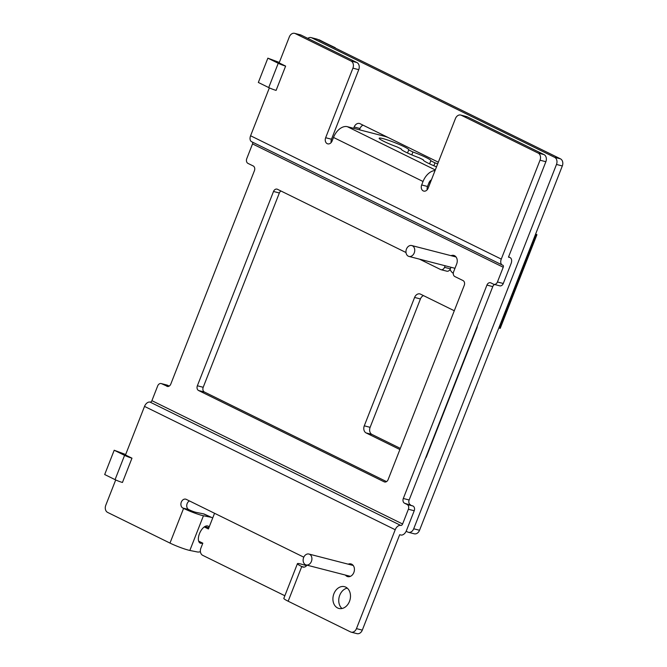 <?xml version="1.0" encoding="UTF-8"?>
<svg xmlns="http://www.w3.org/2000/svg" width="667" height="667" viewBox="0 0 667 667"><rect width="100%" height="100%" fill="white"/><g stroke="black" fill="none" stroke-linecap="round" stroke-linejoin="round"><path stroke-width="1" d="M303.577 567.167L302.493 566.892A4.686 3.585 -75.5 0 0 303.018 567.083A4.686 3.585 -75.5 0 0 306.937 565.141M302.493 566.892L301.759 566.533A14.049 1.417 -158.6 0 1 297.432 563.665A14.049 1.417 -158.6 0 1 302.451 564.465L306.545 565.674M297.432 563.665L283.834 598.357A14.049 1.417 21.4 0 0 288.161 601.225L350.525 631.907A5.619 4.302 104.5 0 0 351.159 632.149L356.995 633.65A5.619 4.302 -75.5 0 0 362.298 630.123L356.461 628.622L395.214 529.731A5.619 3.568 -63.8 0 1 397.682 526.313A5.619 3.568 -63.8 0 1 400.75 525.429A1.876 1.192 116.2 0 0 401.776 525.137A1.876 1.192 116.2 0 0 402.601 523.995L151.909 400.667A1.876 1.192 -63.8 0 1 150.067 402.101A5.619 3.568 116.2 0 0 144.522 406.403L125.488 454.977L131.974 458.171L122.453 482.458A5.619 0.567 21.4 0 1 115.066 479.64L124.579 455.353L114.199 450.242L104.686 474.529L115.066 479.64M356.461 628.622A5.619 4.302 104.5 0 1 351.159 632.149M115.699 479.948L105.77 505.286A5.619 4.302 104.5 0 0 107.62 512.406L169.985 543.088A14.049 1.417 21.4 0 0 189.845 550.45L203.443 515.758A14.049 1.417 -158.6 0 1 183.583 508.396L182.858 508.037A4.686 3.585 -75.5 0 1 181.191 502.443A4.686 3.585 -75.5 0 1 185.726 499.158A4.686 3.585 -75.5 0 1 186.251 499.358L303.793 557.187M345.781 587.152A11.239 8.604 -75.5 0 0 344.505 586.677A11.239 8.604 -75.5 0 0 333.617 594.564A11.239 8.604 -75.5 0 0 337.619 607.971A11.239 8.604 -75.5 0 0 338.894 608.446A11.239 8.604 -75.5 0 0 349.783 600.558A11.239 8.604 -75.5 0 0 345.781 587.152M345.398 575.054A6.553 5.019 -75.5 0 0 346.923 576.33A6.553 5.019 -75.5 0 0 347.665 576.613A6.553 5.019 -75.5 0 0 354.019 572.011A6.553 5.019 -75.5 0 0 351.684 564.19A6.553 5.019 -75.5 0 0 350.942 563.915A6.553 5.019 -75.5 0 0 348.207 564.174M131.974 458.171A5.619 0.567 -158.6 0 1 124.579 455.353M125.663 454.519L114.199 450.242M167.709 386.501L161.647 383.725A3.744 2.868 104.5 0 0 161.222 383.567A3.744 2.868 104.5 0 0 157.687 385.918L151.909 400.667M435.059 170.552A14.049 8.929 -63.8 0 0 423.036 181.491L421.677 184.959A4.686 3.585 -75.5 0 0 423.753 191.095A4.686 3.585 -75.5 0 0 428.164 188.152L455.428 118.584A5.619 4.302 104.5 0 1 460.722 115.058A5.619 4.302 104.5 0 1 461.356 115.299L538.177 153.085A5.619 4.302 104.5 0 1 540.028 160.205L545.864 161.714L508.471 257.128L509.638 257.429A5.619 3.568 -63.8 0 1 510.08 257.595A5.619 3.568 -63.8 0 1 511.514 259.596A5.619 3.568 -63.8 0 1 511.097 263.54L503.277 283.492L497.44 281.983A3.744 2.868 104.5 0 1 493.913 284.334A3.744 2.868 104.5 0 1 493.488 284.175L490.895 282.9A3.744 2.868 -75.5 0 0 490.47 282.741A3.744 2.868 -75.5 0 0 486.935 285.092L403.31 498.482A3.744 2.868 -75.5 0 0 404.552 503.226L412.981 506.011A3.744 2.868 -75.5 0 1 414.215 510.755L406.395 530.707A5.619 3.568 -63.8 0 1 403.927 534.125A5.619 3.568 -63.8 0 1 400.85 535.009L399.691 534.709L362.298 630.123M497.44 281.983L503.226 267.234A1.876 1.192 116.2 0 0 503.36 265.925A1.876 1.192 116.2 0 0 502.885 265.258A1.876 1.192 116.2 0 0 502.735 265.199A5.619 3.568 -63.8 0 1 502.293 265.041A5.619 3.568 -63.8 0 1 500.859 263.04A5.619 3.568 -63.8 0 1 501.276 259.096L540.028 160.205M414.215 510.755L408.379 509.254A3.744 2.868 104.5 0 0 407.145 504.502L404.552 503.226M408.379 509.254L402.601 523.995M166.833 386.276A3.744 2.868 -75.5 0 0 167.259 386.435A3.744 2.868 -75.5 0 0 170.794 384.084L254.419 170.702A3.744 2.868 -75.5 0 0 253.185 165.95L247.991 163.398A3.744 2.868 104.5 0 1 246.757 158.654L252.535 143.905A1.876 1.192 -63.8 0 0 252.443 142.121M451.025 255.669A6.553 5.019 -75.5 0 1 453.768 255.411A6.553 5.019 -75.5 0 1 456.67 263.99L453.61 271.803A3.744 2.868 104.5 0 0 454.844 276.547L463.023 280.565A3.744 2.868 -75.5 0 1 464.257 285.318L388.111 479.623A3.744 2.868 -75.5 0 1 384.576 481.966A3.744 2.868 -75.5 0 1 384.15 481.816L198.599 390.528L204.435 392.029L386.526 481.616M419.46 259.138L440.57 269.526A3.744 2.868 104.5 0 0 440.995 269.685A3.744 2.868 104.5 0 0 444.53 267.334L445.139 265.758M198.599 390.528A3.744 2.868 -75.5 0 1 197.365 385.776L273.512 191.479A3.744 2.868 -75.5 0 1 277.047 189.128A3.744 2.868 -75.5 0 1 277.472 189.286L406.003 252.518M493.913 284.334L499.75 285.835A3.744 2.868 -75.5 0 0 503.277 283.492M161.222 383.567L167.058 385.076A3.744 2.868 -75.5 0 1 167.484 385.234L169.21 386.085M410.38 504.736A3.744 2.868 104.5 0 1 409.146 499.983L492.771 286.602A3.744 2.868 104.5 0 1 494.539 284.492M204.435 392.029A3.744 2.868 104.5 0 1 203.202 387.285L279.348 192.98A3.744 2.868 104.5 0 1 280.932 190.987M440.995 269.685L446.832 271.186A3.744 2.868 -75.5 0 0 450.083 269.426A3.744 2.868 -75.5 0 0 450.358 268.834L450.975 267.267M501.276 259.096L250.584 135.76A5.619 3.568 116.2 0 0 251.609 141.704L502.293 265.041M285.626 66.091A5.619 0.567 -158.6 0 1 278.239 63.273L268.718 87.56A5.619 0.567 21.4 0 0 276.113 90.379L285.626 66.091L279.139 62.898L289.336 36.877A5.619 4.302 104.5 0 1 294.639 33.35A5.619 4.302 104.5 0 1 295.273 33.583L301.109 35.093A5.619 4.302 -75.5 0 0 300.467 34.851L294.639 33.35M250.584 135.76L269.36 87.869M331.182 142.53A4.686 3.585 104.5 0 1 331.491 139.228L358.754 69.66A5.619 4.302 -75.5 0 0 356.903 62.54L351.067 61.039L295.273 33.583M351.067 61.039A5.619 4.302 104.5 0 1 352.918 68.159L325.654 137.727A4.686 3.585 -75.5 0 0 327.73 143.855A4.686 3.585 -75.5 0 0 332.141 140.912L333.5 137.444A14.049 8.929 116.2 0 1 347.357 126.688L384.35 136.235A5.619 0.567 -158.6 0 1 388.086 137.477M279.323 62.44L267.859 58.162L278.239 63.273M268.718 87.56L258.337 82.458L267.859 58.162M301.109 35.093L356.903 62.54M545.864 161.714A5.619 4.302 -75.5 0 0 544.014 154.594L467.192 116.8A5.619 4.302 -75.5 0 0 466.558 116.567L460.722 115.058M427.205 189.761A4.686 3.585 104.5 0 1 427.514 186.468L428.873 183A4.686 2.976 116.2 0 1 431.432 179.807M437.685 163.849A15.916 1.609 21.4 0 0 435.001 162.848L430.799 160.78A15.916 1.609 21.4 0 0 430.865 160.689A15.916 1.609 21.4 0 0 412.94 151.993L408.738 149.925A15.916 1.609 21.4 0 0 408.813 149.842A15.916 1.609 21.4 0 0 390.879 141.137A15.916 1.609 21.4 0 0 379.164 138.219A15.916 1.609 21.4 0 0 397.09 146.923L401.292 148.991A15.916 1.609 21.4 0 0 401.226 149.075A15.916 1.609 21.4 0 0 419.151 157.771L423.353 159.838A15.916 1.609 21.4 0 0 423.278 159.93A15.916 1.609 21.4 0 0 436.518 166.842M453.277 273.337A11.239 8.604 104.5 0 1 450.083 269.426M407.912 246.807A5.619 4.302 104.5 0 1 411.756 245.548A5.619 4.302 104.5 0 1 414.707 249.55A5.619 4.302 104.5 0 1 412.79 255.161A5.619 4.302 104.5 0 1 408.946 256.428A5.619 4.302 104.5 0 1 405.995 252.418A5.619 4.302 104.5 0 1 407.912 246.807M189.445 500.925A4.686 3.585 104.5 0 0 186.752 505.286A4.686 3.585 104.5 0 0 188.694 509.538L189.42 509.896A4.686 0.475 21.4 0 0 196.04 512.348L203.485 513.848A18.726 9.23 114.7 0 1 204.511 514.182L211.914 517.584A18.726 9.23 -65.3 0 1 212.69 518.034M341.988 608.504A11.239 8.604 104.5 0 1 339.203 596.915A11.239 8.604 104.5 0 1 347.249 588.119M203.443 515.758L210.889 517.25A18.726 9.23 -65.3 0 1 211.914 517.584M200.408 551.692A18.726 9.23 -65.3 0 1 197.29 551.951L189.845 550.45M209.121 527.13A9.363 4.619 114.7 0 0 208.004 526.088A9.363 4.619 114.7 0 0 207.487 525.929A9.363 4.619 114.7 0 0 199.675 533.166A9.363 4.619 114.7 0 0 200.175 543.105A9.363 4.619 114.7 0 0 200.692 543.272A9.363 4.619 114.7 0 0 202.543 543.046M305.086 555.311A5.619 4.302 104.5 0 1 308.929 554.044A5.619 4.302 104.5 0 1 311.881 558.054A5.619 4.302 104.5 0 1 309.963 563.665A5.619 4.302 104.5 0 1 306.12 564.932A5.619 4.302 104.5 0 1 303.168 560.922A5.619 4.302 104.5 0 1 305.086 555.311M425.471 458.329A5.619 4.302 -75.5 0 0 426.563 456.461L476.88 328.081A5.619 4.302 -75.5 0 0 477.364 325.921M413.707 528.773A5.619 4.302 104.5 0 1 408.412 532.299L414.249 533.8A5.619 4.302 -75.5 0 0 419.543 530.273L413.707 528.773L556.486 164.449A5.619 4.302 104.5 0 0 554.627 157.329L560.463 158.838L317.559 39.336A5.619 4.302 -75.5 0 0 316.925 39.095L311.089 37.594A5.619 4.302 104.5 0 1 311.731 37.827L554.627 157.329M560.463 158.838A5.619 4.302 -75.5 0 1 562.314 165.958L419.543 530.273M204.877 526.53L208.854 527.814M371.969 434.442A5.619 4.302 104.5 0 1 370.118 427.33L364.282 425.821A5.619 4.302 -75.5 0 0 366.133 432.941L371.969 434.442L400.342 448.399M454.285 310.755L420.527 294.155A5.619 4.302 -75.5 0 0 419.893 293.914A5.619 4.302 -75.5 0 0 414.599 297.44L420.427 298.949L370.118 427.33M420.427 298.949A5.619 4.302 104.5 0 1 423.478 295.606M429.723 181.424L430.624 181.874M363.048 125.163A5.619 4.302 104.5 0 0 360.005 128.506L359.488 129.823M198.641 541.129L202.826 543.188L200.859 548.216A5.619 4.302 104.5 0 0 202.71 555.336L284.859 595.748M214.549 513.282L208.404 528.956L204.277 526.93M307.795 38.378A5.619 4.302 104.5 0 1 311.089 37.594M408.412 532.299A5.619 4.302 104.5 0 1 407.77 532.058L406.153 531.266M305.561 565.391L305.786 564.824M399.892 449.55L366.133 432.941M364.282 425.821L414.599 297.44M430.173 183.016L429.098 182.483M438.336 162.198L360.097 123.712A5.619 4.302 -75.5 0 0 359.463 123.47A5.619 4.302 -75.5 0 0 354.169 126.997L353.652 128.314M318.101 39.595A5.619 4.302 104.5 0 1 318.401 39.661L319.101 39.845A5.619 4.302 -75.5 0 1 319.743 40.078L335.201 48.016M535.634 234.034L536.927 234.667L500.217 328.356L499.516 328.172L536.226 234.492L535.584 234.167M318.401 39.661A5.619 4.302 104.5 0 1 319.043 39.895L335.309 47.741M498.874 327.856L499.516 328.172M536.226 234.492L536.927 234.667M304.135 567.142L301.759 566.533L288.161 601.225M395.214 529.731L144.522 406.403M169.985 543.088L183.583 508.396L189.42 509.896M400.75 525.429L150.067 402.101M503.226 267.234L252.535 143.905M486.935 285.092L492.771 286.602M403.31 498.482L409.146 499.983M407.145 504.502L412.981 506.011M509.638 257.429L508.562 256.903M423.036 181.491L333.5 137.444M358.754 69.66L352.918 68.159M325.654 137.727L331.491 139.228M347.357 126.688L435.293 169.952M421.677 184.959L427.514 186.468M461.356 115.299L467.192 116.8M538.177 153.085L544.014 154.594M433.858 165.75L435.001 162.848M408.721 149.95L407.529 153.001L408.721 149.975M412.94 151.993L411.806 154.894M429.59 163.857L430.782 160.822M167.484 385.234L161.647 383.725M444.53 267.334L450.358 268.834M273.512 191.479L279.348 192.98M197.365 385.776L203.202 387.285M384.15 481.816L385.026 482.041M210.889 517.25L203.485 513.848M188.694 509.538L182.858 508.037M562.314 165.958L556.486 164.449M317.559 39.336L311.731 37.827M360.005 128.506L354.169 126.997M319.743 40.078L319.043 39.895M508.579 256.853L510.08 257.595M430.782 160.797L429.581 163.849M411.756 245.548L456.036 256.962M408.946 256.428L454.986 268.301M308.929 554.044L353.21 565.466M306.12 564.932L350.4 576.346"/></g></svg>
